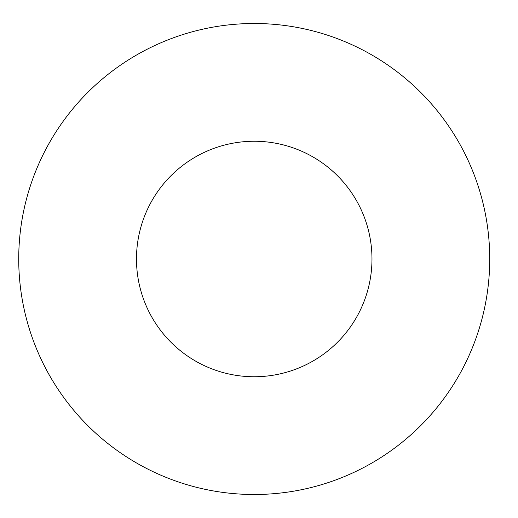 <?xml version="1.0" encoding="UTF-8"?>
<svg xmlns="http://www.w3.org/2000/svg" width="518" height="518" viewBox="0 0 518 518"><rect width="100%" height="100%" fill="white"/><g stroke="black" fill="none" stroke-linecap="round" stroke-linejoin="round"><path stroke-width="0.78" d="M489.73 259A235.496 235.496 0 0 1 136.48 462.95A235.496 235.496 0 0 1 136.48 55.05A235.496 235.496 0 0 1 489.73 259A235.496 235.496 0 0 1 136.48 462.95A235.496 235.496 0 0 1 136.48 55.05A235.496 235.496 0 0 1 489.73 259M371.976 259A117.748 117.748 0 0 1 195.357 360.975A117.748 117.748 0 0 1 195.357 157.025A117.748 117.748 0 0 1 371.976 259"/></g></svg>
